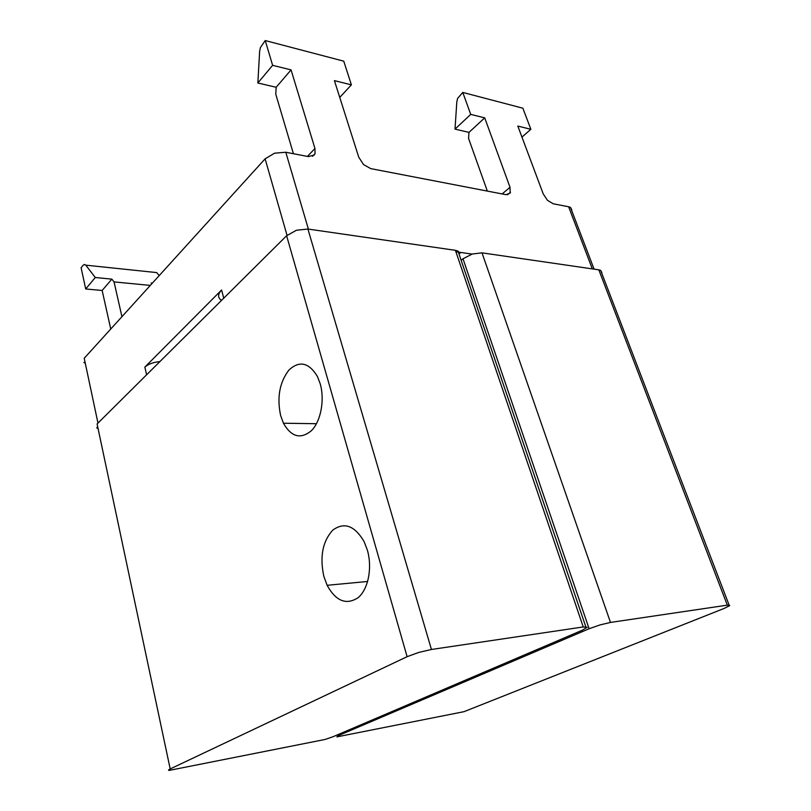 <?xml version="1.0" encoding="UTF-8"?>
<svg xmlns="http://www.w3.org/2000/svg" width="811" height="811" viewBox="0 0 811 811"><rect width="100%" height="100%" fill="white"/><g stroke="black" fill="none" stroke-linecap="round" stroke-linejoin="round"><path stroke-width="1.22" d="M601.874 272.577L600.667 270.387L598.812 269.83L727.315 605.148L729.718 605.614L724.182 608.412L464.014 711.673L336.849 736.885L339.018 735.324L589.11 628.748L600.069 624.906L610.49 622.432L481.998 252.85L472.316 254.005L463 258.78L589.11 628.748M461.145 260.29L463 258.78M481.998 252.85L598.812 269.83M727.315 605.148L610.49 622.432M320.213 383.796C324.856 399.904 320.872 421.091 311.566 430.54C300.759 439.562 291.392 437.129 283.455 423.23L280.636 415.577C276.815 397.471 279.572 382.305 288.909 370.069C299.441 360.348 308.95 362.497 317.436 376.527L320.213 383.796M367.403 550.243C372.513 567.984 368.194 589.465 358.016 597.748C346.206 605.31 335.906 601.164 327.117 585.299L323.832 576.337C319.625 556.711 322.616 541.312 332.784 530.13C344.269 521.747 354.721 525.609 364.149 541.697L367.403 550.243M459.949 253.549L458.012 251.086L455.417 250.325L583.231 626.954L587.205 627.298L582.237 630.248L332.976 736.753L325.14 739.45L169.104 770.42C168.09 770.268 168.455 769.781 170.188 768.94L407.112 656.687L418.821 652.409L431.432 649.479L307.916 229.037L296.42 230.253L286.618 235.748L407.112 656.687M96.641 427.762L98.08 428.603M170.188 768.94L97.097 423.971L286.618 235.748M307.916 229.037L455.417 250.325M583.231 626.954L431.432 649.479M265.238 40.55L272.628 65.326L257.857 82.996L259.621 51.448L260.392 47.596L265.238 40.55L343.752 61.17L351.396 84.841L339.748 97.432M462.797 92.434L470.715 114.392L455.012 129.121L456.836 101.659L457.647 98.334L462.797 92.434L522.872 108.208L530.86 129.294L521.949 137.1M110.742 329.033L102.156 290.47L85.702 288.98L81.1 267.762L83.107 265.278L84.486 264.437L85.794 265.167L156.675 272.587L159.209 275.598M308.383 229.107L285.796 152.245L308.403 156.604L314.303 154.982L315.033 153.684L314.952 148.484L307.43 156.411M351.396 84.841L334.416 80.634L358.746 157.192L363.541 164.562L370.728 168.617L505.993 194.681L510.17 193.089L510.018 187.3L502.131 193.941M530.86 129.294L517.823 126.07L543.228 193.91L547.496 200.347L553.224 203.784L568.623 206.754L592.314 268.887M571.826 209.877L570.518 207.444L568.623 206.754M83.857 362.436L85.307 363.419M285.796 152.245L274.554 153.188L265.116 158.834L84.222 358.269L97.979 423.109M455.914 251.775L472.043 254.086M470.715 114.392L484.714 117.859L510.018 187.3M272.628 65.326L291.058 69.888L314.952 148.484M97.705 428.451L97.502 425.887M150.319 285.401L114.047 281.904L121.934 316.685M114.047 281.904L111.867 279.136L95.292 277.504L85.794 265.167M102.156 290.47L111.867 279.136M152.397 283.11L151.181 282.988L151.809 283.759M455.012 129.121L468.971 132.386L468.565 138.417L487.34 191.092M257.857 82.996L276.166 87.274L275.77 94.198L293.41 153.715M221.515 300.415C217.622 297.738 217.642 294.261 221.585 289.983L144.845 367.119C148.322 364.058 153.35 362.213 159.919 361.594M468.971 132.386L484.714 117.859M276.166 87.274L291.058 69.888M85.702 288.98L95.292 277.504M339.018 735.324L338.745 734.29M265.116 158.834L287.033 235.352M144.845 367.119L146.619 374.794M221.585 289.983L223.735 298.205M600.667 270.387L729.079 604.986M337.579 734.796L337.852 735.851M316.472 423.707L283.455 423.23M367.657 581.467L327.117 585.299M458.012 251.086L585.775 626.721M570.518 207.444L594.078 269.14M507.504 194.772L510.494 192.268M312.529 156.31L315.033 153.684"/></g></svg>
